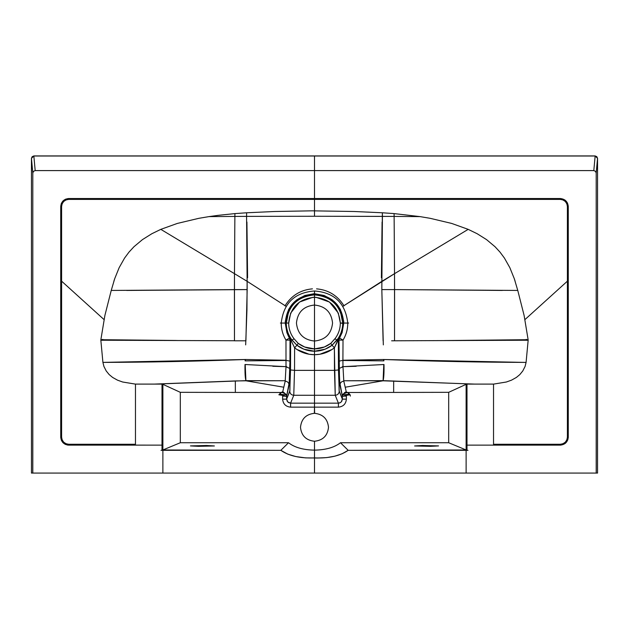 <?xml version="1.0" encoding="UTF-8"?>
<svg xmlns="http://www.w3.org/2000/svg" width="629" height="629" viewBox="0 0 629 629"><rect width="100%" height="100%" fill="white"/><g stroke="black" fill="none" stroke-linecap="round" stroke-linejoin="round"><path stroke-width="0.94" d="M493.529 445.135L493.529 384.099L466.993 384.099L466.993 445.135L493.529 445.135M135.471 445.135L162.007 445.135L162.007 384.099L135.471 384.099L135.471 445.135M414.605 445.961L422.539 445.489L438.547 445.906L430.543 446.323L414.605 445.961M474.722 384.099L383.014 380.804L345.211 387.22L382.99 380.804L343.709 380.757L383.037 380.639C383.816 378.477 384.138 373.091 384.005 364.498M383.596 360.889L383.556 359.505C434.364 361.337 481.877 362.296 526.088 362.39L525.089 366.416L522.785 370.961L519.821 374.593L516.362 377.447L511.503 380.16L506.369 382.007L493.529 384.115M473.134 384.099L383.092 380.639L383.769 365.017M383.556 359.505L526.08 362.438L528.156 340.226L391.623 340.8M448.689 392.323L393.644 392.425L448.689 392.323L466.12 384.327L448.689 392.323L448.689 442.737L466.12 449.971L466.12 384.327L466.12 444.263L466.993 445.135L466.12 444.263L466.993 444.263L466.12 444.263L466.12 449.971L448.689 442.737L340.478 442.737L348.175 450.325L340.478 442.737C334.376 447.478 325.72 449.947 314.5 450.128L314.5 457.904C328.833 458.47 340.061 455.939 348.175 450.325L466.12 449.971L466.12 473.071L314.5 473.071L466.12 473.071L466.12 450.325L348.175 450.325L342.137 453.753L334.848 456.182L326.75 457.598L317.755 458.022L305.521 457.881L295.756 456.552L287.878 454.177L280.825 450.325L162.88 450.325L162.88 473.071L314.5 473.071L314.5 450.128C303.28 449.947 294.624 447.478 288.522 442.737L280.825 450.325C288.939 455.939 300.167 458.47 314.5 457.904L314.5 473.071L162.88 473.071L162.88 449.971L280.825 450.325L288.522 442.737L180.311 442.737L162.88 449.971L162.88 444.263L162.007 444.263L162.88 444.263L162.007 445.135L67.68 445.073L65.235 444.341L62.79 442.509L61.406 440.371L60.73 437.414L60.73 206.509L61.32 203.497L62.986 200.942L65.495 199.204L68.451 198.528L314.5 198.528L314.5 170.593L35.185 170.593L33.486 171.324L32.802 173.054L32.802 473.071L162.88 473.071L32.802 473.071L32.802 470.673L32.739 473.071L32.802 173.054L33.486 171.324L35.185 170.593L314.5 170.593L314.5 156.008L33.848 156.008L35.185 170.593L33.848 156.008L31.45 158.327L32.802 173.054L31.45 158.327L32.189 156.668L33.848 155.929L314.5 155.929L314.5 198.528L68.71 198.528L68.71 199.401L314.5 199.401L314.5 198.528L560.549 198.528L564.842 199.951L567.476 203.025L568.27 206.509L568.27 437.414L567.783 439.899L565.078 443.539L560.809 445.12L466.993 445.135L466.993 450.325L467.984 450.325M161.016 450.325L162.872 450.325L162.007 450.325L162.007 445.135L162.88 444.263L162.88 384.327L162.88 449.971L180.311 442.737L180.311 392.323L162.88 384.327L180.311 392.323L235.356 392.425L180.311 392.323M466.12 449.971L466.993 450.325L466.128 450.325L466.993 450.325L466.993 445.135L560.29 445.135C565.101 444.632 567.767 441.967 568.27 437.155L567.397 437.155L567.397 206.509L566.902 203.89L565.314 201.477L562.908 199.896L560.29 199.401L314.5 199.401L560.29 199.401L560.29 198.528L314.5 198.528L314.5 210.833L314.5 199.401L68.71 199.401L66.092 199.896L63.686 201.477L62.098 203.89L61.603 206.509L61.603 281.163L104.044 319.587L61.603 281.163L61.603 437.155L62.098 439.773L63.686 442.179L66.092 443.767L68.71 444.263C64.425 443.815 62.051 441.44 61.603 437.155L60.73 437.155C61.233 441.967 63.899 444.632 68.71 445.135L68.71 444.263L135.471 444.263L68.71 444.263L68.71 445.135L162.007 445.135L162.007 450.325L162.88 449.971M102.684 340.344L102.739 339.322M596.866 473.071L597.55 473.071L596.261 473.071L597.55 473.071L597.55 158.327L597.55 339.998L597.55 158.327L595.152 155.929L596.811 156.668L597.55 158.327L596.198 173.054L597.55 158.327L595.152 156.008L593.815 170.593L314.5 170.593L593.815 170.593L595.514 171.324L596.198 173.054L596.261 473.071L596.198 470.673L596.198 473.071L466.12 473.071L596.198 473.071L596.198 173.054L595.514 171.324L593.815 170.593L595.152 155.929L33.848 155.929L31.45 158.327L31.45 473.071L31.45 339.998L31.45 473.071L32.739 473.071L31.45 473.071M68.71 198.528C63.899 199.031 61.233 201.697 60.73 206.509L61.603 206.509C62.051 202.216 64.425 199.849 68.71 199.401L68.71 198.528M60.73 206.509L60.73 437.155L61.603 437.155L61.603 206.509L60.73 206.509M314.5 305.034C303.61 306.181 297.596 312.181 296.44 323.039C297.596 333.897 303.61 339.896 314.5 341.044C325.39 339.896 331.404 333.897 332.56 323.039C331.404 312.181 325.39 306.181 314.5 305.034L314.5 341.044C303.61 339.896 297.596 333.897 296.44 323.039C297.596 312.181 303.61 306.181 314.5 305.034C325.39 306.181 331.404 312.181 332.56 323.039C331.404 333.897 325.39 339.896 314.5 341.044L314.5 305.034C303.61 306.181 297.596 312.181 296.44 323.039C297.596 333.897 303.61 339.896 314.5 341.044L314.5 351.226C307.974 351.163 302.101 349.166 296.896 345.219L292.108 340.187L294.01 338.732L298.264 343.41L296.896 345.219L298.264 343.41C303.099 347.011 308.517 348.836 314.5 348.891L304.656 347.004L298.264 343.41L294.01 338.732L292.108 340.187C288.271 335.115 286.329 329.399 286.266 323.039L288.672 323.039C288.719 328.857 290.504 334.085 294.01 338.732L293.578 338.15C290.409 333.716 288.774 328.786 288.672 323.337L290.677 313.085L299.514 302.054L312.865 297.328L314.5 297.281L314.5 305.034L314.5 297.281C298.814 298.799 290.205 307.384 288.672 323.039L285.259 323.039L285.33 321.057L288.577 309.523L292.076 304.302L296.762 299.829L304.837 295.488L314.5 293.641L314.5 294.891L312.715 294.946C307.369 295.316 302.502 297.037 298.122 300.112C293.782 303.225 290.559 307.251 288.459 312.165L286.274 323.369C286.384 329.313 288.176 334.707 291.636 339.55L296.896 345.219L303.799 349.158L314.5 351.226L314.5 354.709C307.078 354.638 300.45 352.342 294.616 347.813L296.896 345.219L294.616 347.813L290.645 339.636L290.071 337.592L292.108 340.187L290.15 337.639L289.442 338.056L288.452 336.279L286.863 332.552L285.259 323.22L286.266 323.039C287.948 305.93 297.36 296.55 314.5 294.891L314.5 297.281L316.135 297.328L329.486 302.054L338.323 313.085L340.328 323.039L342.734 323.039C342.671 329.399 340.729 335.115 336.892 340.187L332.104 345.219L330.736 343.41L334.99 338.732L336.892 340.187L334.99 338.732C338.496 334.085 340.281 328.857 340.328 323.039L340.328 323.337C340.226 328.786 338.591 333.716 335.422 338.15L330.736 343.41L332.104 345.219C326.899 349.166 321.026 351.163 314.5 351.226L314.5 348.891C320.483 348.836 325.901 347.011 330.736 343.41L324.344 347.004L314.5 348.891L314.5 341.044C325.39 339.896 331.404 333.897 332.56 323.039C331.404 312.181 325.39 306.181 314.5 305.034M244.996 364.498C244.862 373.091 245.184 378.477 245.963 380.639L285.291 380.742L246.01 380.804L283.797 387.212L245.986 380.804L235.332 380.938L235.356 392.425L281.021 392.488L235.356 392.425L235.332 380.938L154.278 384.099M314.5 450.128L314.5 441.244L314.5 450.128M314.429 441.244C306.016 440.324 301.377 435.669 300.497 427.28C301.362 418.922 305.985 414.267 314.358 413.316L314.5 407.136L314.642 413.316C323.015 414.267 327.638 418.922 328.503 427.28C327.623 435.669 322.984 440.324 314.571 441.244M314.358 413.316L314.5 413.316C322.944 414.204 327.615 418.859 328.503 427.28C327.615 435.7 322.944 440.355 314.5 441.244C306.056 440.355 301.385 435.7 300.497 427.28C301.385 418.859 306.056 414.204 314.5 413.316L314.358 413.316M314.296 351.234L312.086 351.124M246.922 222.029L247.598 277.766M314.5 291.313L314.5 293.641L314.516 291.313M314.5 216.258L246.576 216.376L314.5 216.258L314.5 210.833L314.5 216.258L394.124 216.423L394.525 273.67L342.852 306.354L381.874 281.328L382.353 212.775L394.092 213.601L394.124 216.423L420.038 216.612L430.157 218.318L451.693 223.437L468.18 229.357L394.525 273.67L394.58 289.592L381.827 289.599L382.424 216.376L314.5 216.258M129.527 339.998L106.112 339.998M103.156 339.998L130.848 339.998M162.007 384.319L162.88 384.327M560.29 445.135L560.29 444.263L493.529 444.263L560.29 444.263L560.29 445.135M567.397 437.155C566.949 441.44 564.575 443.815 560.29 444.263L562.908 443.767L565.314 442.179L566.902 439.773L567.397 437.155L568.27 437.155L568.27 206.509C567.767 201.697 565.101 199.031 560.29 198.528L560.29 199.401C564.575 199.849 566.949 202.216 567.397 206.509L568.27 206.509L567.397 206.509L567.397 281.163L524.956 319.587L567.397 281.163L567.397 437.155M526.261 339.322L526.316 340.344M595.152 156.008L314.5 156.008L595.152 156.008M393.644 392.425L347.979 392.488L393.644 392.425M381.402 277.766L382.078 222.029M498.152 339.998L525.844 339.998M522.888 339.998L499.473 339.998M393.668 380.938L393.644 392.354L393.668 380.938M466.12 384.327L466.993 384.319M214.395 445.961L198.457 446.323L190.453 445.906L206.461 445.489L214.395 445.961M284.528 393.432L282.641 392.205L285.196 381.15L286.006 366.817L285.975 340.108L290.016 340.116L289.953 361.14L286.093 360.323L289.953 361.14L290.016 340.116L290.645 339.636L289.906 390.601L286.627 399.148L286.627 396.144L289.482 381.143L289.953 361.14L289.104 385.097L286.627 396.144L286.627 399.148L289.772 391.293L290.527 369.946L290.645 339.636L294.616 347.813L294.529 370.363L290.527 369.946L294.529 370.363L293.767 395.264C291.345 395.028 290.016 393.699 289.772 391.293C290.016 393.699 291.345 395.028 293.767 395.264L290.606 403.158L287.783 401.986L286.627 399.148L282.625 399.148L282.625 396.144L284.976 396.144M285.975 340.108L289.442 338.056L290.016 340.116L285.975 340.108C282.806 334.887 281.226 329.211 281.242 323.086C283.482 303.249 294.569 292.548 314.484 290.983L314.5 293.853C296.581 295.716 286.832 305.442 285.259 323.039L281.242 323.086L285.259 323.039L289.442 338.056L290.071 337.592L290.645 339.636L290.016 340.116L289.442 338.056L285.975 340.108M294.616 347.813L296.951 349.496L309.13 354.261L314.5 354.709L314.5 370.363L294.529 370.363L294.616 347.813M285.196 381.15C287.571 381.441 288.868 382.754 289.104 385.097C288.868 382.754 287.571 381.441 285.196 381.15M288.507 402.568L290.606 403.158L293.767 395.264L314.5 395.264L314.5 403.158L290.606 403.158L290.606 407.136C285.747 406.656 283.089 403.991 282.625 399.148L286.627 399.148L287.264 401.341M285.409 396.144L282.625 396.144L282.633 394.493M282.94 392.237L281.344 392.708M281.761 392.292L284.937 393.597L286.494 395.397C288.341 394.87 279.575 394.006 278.859 394.8L281.171 395.138L280.149 394.517M282.987 392.174C282.507 391.442 281.139 392.307 278.859 394.792L278.859 394.8M344.024 396.144L346.375 396.144L346.375 399.148C345.911 403.991 343.253 406.656 338.394 407.136L314.5 407.136L314.5 403.158L314.5 407.136L290.606 407.136L290.606 403.158L314.5 403.158L314.5 395.264L293.767 395.264L294.529 370.363L314.5 370.363L314.5 395.264L335.233 395.264L334.384 347.813C328.55 352.342 321.922 354.638 314.5 354.709L314.5 351.226L325.201 349.158L332.104 345.219L334.384 347.813L332.104 345.219L338.929 337.592L334.384 347.813L338.355 339.636L338.984 340.116L343.025 340.108L342.907 360.323L339.047 361.14L338.984 340.116L339.518 381.143L342.373 396.144L342.373 399.148L339.094 390.601L338.355 339.636L338.473 369.946L334.471 370.363L338.473 369.946L339.228 391.293C338.984 393.699 337.655 395.028 335.233 395.264C337.655 395.028 338.984 393.699 339.228 391.293L342.373 399.148L341.217 401.986L339.919 402.859L338.394 403.158L335.233 395.264L338.394 403.158L314.5 403.158L338.394 403.158L340.493 402.568M286.006 366.817L289.867 368.445L286.006 366.817M314.5 294.891L314.5 293.853L315.318 293.861L324.163 295.488L332.238 299.829L336.924 304.302L340.423 309.523L343.67 321.057L343.741 323.039L342.734 323.039L340.541 312.165C338.441 307.251 335.218 303.225 330.878 300.112C326.498 297.037 321.631 295.316 316.285 294.946L314.5 294.891C331.64 296.55 341.052 305.93 342.734 323.039L343.741 323.22L342.137 332.552L339.558 338.056L338.85 337.639L337.364 339.55C340.824 334.707 342.616 329.313 342.726 323.369L340.328 323.039C338.795 307.384 330.186 298.799 314.5 297.281L314.5 294.891M343.025 340.108L338.984 340.116L339.558 338.056L343.025 340.108L339.558 338.056L338.984 340.116L338.355 339.636L338.929 337.592L339.558 338.056L343.741 323.039C342.168 305.442 332.419 295.716 314.5 293.853L314.516 290.983C334.431 292.548 345.518 303.249 347.758 323.086L343.741 323.039L347.758 323.086C347.774 329.211 346.194 334.887 343.025 340.108M334.384 347.813L334.471 370.363L314.5 370.363L314.5 354.709L319.87 354.261L332.049 349.496L334.384 347.813M341.736 401.341L342.373 399.148L346.375 399.148L342.373 399.148L342.373 396.144L339.896 385.097C340.132 382.754 341.429 381.441 343.804 381.15L346.359 392.205L344.401 392.724M338.394 407.136L338.394 403.158L338.394 407.136M346.359 392.252L347.239 392.292M347.585 392.449L350.141 394.8C349.425 394.006 340.659 394.87 342.506 395.397L344.063 393.597L346.736 392.661M347.051 392.26L348.387 392.803L348.741 394.627L347.829 395.138L350.141 394.792L350.377 396.097M342.373 396.121L342.836 394.289L342.483 395.908L343.442 396.341L347.79 394.359L348.922 393.408L348.34 392.7L348.922 393.408M345.989 392.182L346.516 392.386M348.23 392.614L347.656 392.708M346.375 395.083L346.375 396.144L343.591 396.144M334.471 370.363L335.233 395.264L314.5 395.264L314.5 370.363L334.471 370.363M339.896 385.097L339.133 368.445L342.994 366.817L343.804 381.15C341.429 381.441 340.132 382.754 339.896 385.097M342.994 366.817L339.133 368.445L339.047 361.14L342.907 360.323L342.994 366.817M286.525 395.334L286.329 396.254L285.558 396.341L281.21 394.359L280.078 393.408L280.66 392.7L280.078 393.408M280.613 392.803L281.949 392.26M282.46 392.205L280.66 392.7M283.522 395.507L281.171 395.138L282.673 395.106M345.58 392.284L348.34 392.7L350.141 394.8M346.327 395.106L347.829 395.138L345.478 395.507M286.085 360.48L245.113 360.873L286.085 360.48M272.821 366.282L286.714 366.676M286.093 360.252L245.161 359.489L245.113 360.873M342.286 366.676L356.179 366.282M383.887 360.873L342.915 360.48L383.887 360.873L383.839 359.489L342.907 360.252M312.432 288.845C300.465 289.93 291.313 295.614 284.968 305.891M281.242 323.039L280.392 323.039L281.242 323.039M286.093 360.228L245.161 359.489M245.664 344.889L246.945 310.034L247.126 281.328L286.148 306.354L247.126 281.328L246.576 216.376L247.134 281.328L234.475 273.67L234.876 216.423L246.576 216.376L234.876 216.423L234.475 273.67L247.134 281.328L247.173 289.599L234.42 289.592L234.46 340.745L100.844 340.226L102.912 362.39C147.123 362.296 194.636 361.337 245.444 359.505L245.404 360.889M316.568 288.845C328.535 289.93 337.687 295.614 344.032 305.891M347.758 323.039L348.608 323.039L347.758 323.039M342.907 360.228L383.839 359.489M383.336 344.889L381.827 289.599L383.1 340.8M286.014 366.66L245.294 364.521M383.706 364.521L342.986 366.66M135.471 384.115L122.631 382.007L117.497 380.16L112.638 377.447L109.179 374.593L106.215 370.961L103.911 366.416L102.912 362.39L245.444 359.505M245.231 365.017L245.908 380.639L155.866 384.099M237.377 340.8L245.9 340.8L234.46 340.8L234.475 273.67L160.82 229.357L177.307 223.437L198.843 218.318L208.962 216.612L234.876 216.423L234.908 213.601L246.647 212.775L246.576 216.376L246.647 212.775L274.763 211.501L312.157 210.833L354.237 211.501L382.353 212.775L382.424 216.376L394.124 216.423L394.092 213.601L420.038 216.612L394.124 216.423L394.525 273.67L468.18 229.357L477.175 233.736L486.547 239.618L495.023 246.717L500.024 252.135L504.419 258.055L509.844 267.671L514.294 278.694L517.816 290.614M218.271 215.33L234.908 213.601L234.876 216.423L208.962 216.612L218.271 215.33M245.9 340.8L247.173 289.599L126.736 290.441M111.184 290.614L114.706 278.694L119.156 267.671L124.581 258.055L128.976 252.135L133.977 246.717L142.453 239.618L151.825 233.736L160.82 229.357L234.475 273.67L234.42 289.615L111.231 290.441L104.878 315.522L100.876 339.691L176.482 340.478M114.926 278.065L113.857 281.273L114.926 278.065M394.54 340.745L394.58 289.592L381.827 289.599L381.866 281.328L394.525 273.67L394.54 340.745M502.264 290.441L394.58 289.592L517.769 290.441L524.122 315.522L528.124 339.691L444.404 340.548M514.074 278.065L515.143 281.273L514.074 278.065M286.392 394.784C281.478 390.247 283.883 392.323 280.314 392.889M348.686 392.889C345.282 391.474 345.675 391.584 342.608 394.784"/></g></svg>
